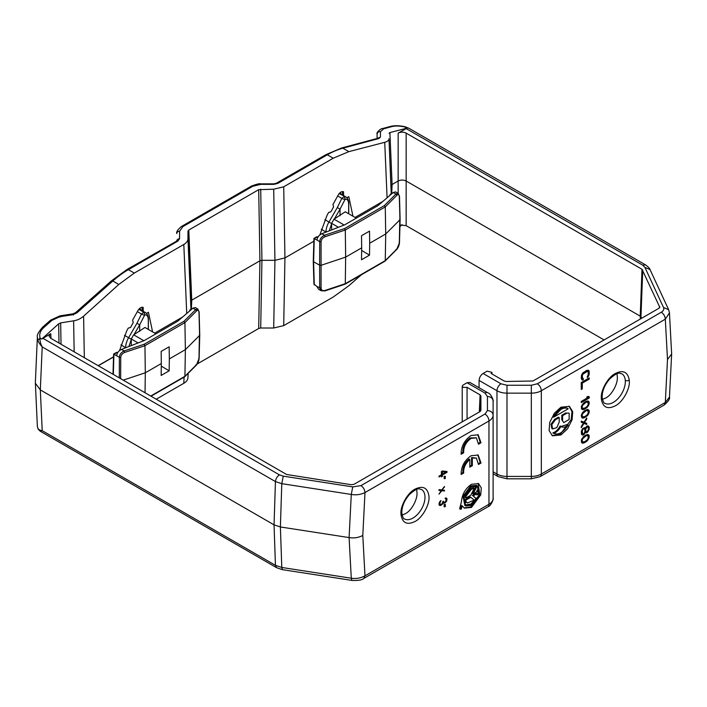 <?xml version="1.0" encoding="UTF-8"?>
<svg xmlns="http://www.w3.org/2000/svg" width="707" height="707" viewBox="0 0 707 707"><rect width="100%" height="100%" fill="white"/><g stroke="black" fill="none" stroke-linecap="round" stroke-linejoin="round"><path stroke-width="1.06" d="M629.345 381.577C629.857 389.133 622.832 401.717 615.956 405.482C607.808 409.768 602.938 407.674 601.357 399.199L601.295 397.767C600.782 390.211 607.808 377.626 614.683 373.862C622.832 369.575 627.701 371.661 629.292 380.136L629.345 381.577M400.975 514.457L400.949 513.441C400.427 505.797 407.594 493.088 414.523 489.412C422.768 485.241 427.585 487.512 428.972 496.226L428.999 497.242C429.52 504.886 422.344 517.595 415.424 521.271C407.17 525.442 402.354 523.171 400.975 514.457M602.408 399.375L605.722 398.014C611.767 395.125 618.015 383.698 617.326 376.946L617.034 373.711M560.907 407.205L569.409 406.366L572.714 411.668L572.087 419.746L567.509 428.875L560.907 434.964L552.406 435.812L549.1 430.51L549.728 422.433L554.306 413.295L560.907 407.205M552.017 435.565L560.103 434.505L571.176 419.649L571.981 411.607L568.994 406.154M402.053 515.049L405.376 513.68C411.421 510.799 417.66 499.372 416.98 492.62L416.688 489.377M479.337 411.96L480.088 394.877L467.062 387.356L463.058 387.356L462.228 386.199L463.058 385.041L467.062 382.734L469.899 382.452L487.786 392.774A5.665 3.27 120 0 0 484.949 393.057L487.441 396.53A5.665 4.631 -0 0 1 493.106 401.152C494.016 401.779 491.33 393.64 487.786 392.774M461.132 474.494C461.079 466.761 464.393 460.513 471.074 455.741L478.162 455.043L481.016 463.014L478.48 464.481L476.385 458.109L472.329 458.03L472.329 465.719L469.819 467.168L469.819 459.479C465.427 463.421 463.377 467.946 463.668 473.036L461.132 474.494M461.132 454.248C461.079 446.524 464.393 440.267 471.074 435.503L478.162 434.796L481.016 442.776L478.48 444.235L476.385 437.863L471.074 438.393C465.913 442.122 463.447 446.921 463.668 452.789L461.132 454.248M476.297 437.819L470.27 437.933C465.118 441.654 462.652 446.453 462.864 452.33L463.668 452.789M471.472 484.286L478.559 483.588L481.29 487.91L480.733 494.927L471.472 507.423L464.384 508.13L462.387 505.982L461.079 509.314L459.621 508.872L461.45 501.643C462.104 494.237 465.445 488.457 471.472 484.286M463.995 507.873L470.668 506.963L479.814 494.829L478.144 483.376M553.625 417.21L552.821 416.75L560.103 408.964C562.958 407.373 565.379 407.161 567.385 408.346L568.189 408.805C566.183 407.63 563.753 407.833 560.907 409.424L553.625 417.21L568.189 408.805M465.666 505.92L464.861 505.452L463.032 496.314L470.668 485.912L476.474 485.338L477.278 485.797L479.063 495.103L471.472 505.346L465.666 505.92L463.88 496.606L471.472 486.372L477.278 485.797M464.614 495.996C466.072 491.984 468.361 489.005 471.472 487.061L476.863 486.54L473.098 493.875L476.978 491.639L476.978 490.322L478.78 489.288L478.78 493.99L476.978 495.024L476.978 493.716L473.098 495.961L476.863 498.956L471.489 504.639L466.09 505.178L464.614 503.64L466.24 501.793L467.362 502.977L474.264 500.123L470.747 497.313L465.957 500.079L465.957 501.387L464.154 502.43L464.154 497.728L465.957 496.685L465.957 498.002L470.747 495.236L474.264 488.36L471.472 489.147L466.24 495.961L464.614 495.996M474.264 488.36L473.46 487.901L470.668 488.687L465.436 495.501L466.24 495.961M341.048 194.151A42.5 24.542 120 0 0 340.27 192.56M346.89 197.739L348.79 196.643L352.952 216.209M319.873 234.918L327.067 215.228L328.622 212.418L330.876 211.835L333.607 206.868L332.935 204.588L338.14 195.132C339.811 192.375 341.596 191.235 343.505 191.721L343.62 195.653L345.873 196.935M378.802 138.563L377.547 138.36L341.622 147.984A2.837 2.006 75 0 1 342.868 148.187L378.802 138.563L380.454 137.123L377.485 138.378M313.873 241.22L284.939 257.922L274.935 260.317L261.935 260.317L260.706 328.004L273.706 328.004L283.71 325.618L333.227 297.028L348.86 285.725L361.392 274.776M382.973 201.327L355.064 217.438M391.227 193.789L388.974 138.758C388.974 140.322 387.56 141.506 384.732 142.31L348.86 151.643L333.227 158.218L283.71 186.807L284.939 257.922L283.71 325.618M342.444 191.57L342.444 194.973L339.493 193.25M260.706 328.004L258.7 328.49L259.929 260.795L191.756 300.157L191.367 309.18M197.333 363.919L258.7 328.49M156.229 399.216L183.811 383.291C186.515 381.683 187.894 379.756 187.956 377.511L188.142 373.349M399.915 226.611L402.106 224.693M377.105 138.475L377.105 134.171L377.105 138.475M389.053 133.287L389.902 132.58L392.102 184.492L391.713 193.506M380.454 137.123L380.454 131.635L383.777 128.762L391.722 126.633C395.567 125.678 400.135 125.846 405.429 127.127L407.108 128.1L389.902 132.58M73.404 314.995C73.042 313.599 72.874 313.493 72.883 314.703L76.895 312.865L112.82 281.006L118.811 284.461L134.295 273.07L183.811 244.489C186.515 242.881 187.903 240.954 187.956 238.71L187.956 231.207L188.787 230.049L258.7 189.679L273.706 189.202L283.71 186.807M343.62 195.653L342.444 194.973M339.148 193.638L345.882 196.935C348.03 198.543 348.984 201.256 348.745 205.074L348.657 205.437C348.763 201.009 347.641 198.95 345.29 199.259L344.892 199.71L341.835 198.358L344.168 196.528L345.29 199.259M190.925 301.27L190.917 309.021M182.627 317.001L154.718 333.112M398.147 193.373L398.147 181.001L392.102 184.492L391.271 185.605M640.339 319.007L640.233 316.144L406.154 181.001C403.485 179.737 400.816 179.737 398.147 181.001L398.147 133.119L407.108 128.1M405.615 127.976L405.429 127.127L409.132 128.391L645.526 264.878L642.69 265.152L406.065 128.541M118.811 284.461L83.603 316.17C80.66 318.698 77.337 320.244 73.625 320.819L60.669 322.887L61.032 344.256M119.527 350.584L126.721 330.903L128.267 328.092L130.53 327.5L133.261 322.533L132.58 320.253L137.794 310.806C139.456 308.04 141.241 306.9 143.15 307.386L143.274 311.319L145.527 312.609L143.813 312.202L144.935 314.933C147.295 314.624 148.417 316.683 148.302 321.111L148.39 320.748C148.638 316.922 147.683 314.208 145.527 312.609M146.535 313.413L148.443 312.308L152.597 331.883M324.831 219.656L328.949 222.033L337.31 207.566L340.04 209.148L344.892 199.71M356.293 218.145L345.29 211.791L334.013 219.161L331.61 223.324L331.627 229.925M258.7 189.679L259.929 260.795L261.935 260.317L260.706 189.202M187.956 231.207L190.925 301.315L191.756 300.157L188.787 230.049M140.702 309.816L139.915 308.234M398.147 133.119C400.816 131.82 403.485 131.82 406.154 133.119L406.154 225.657L399.959 224.95M406.154 225.657L604.096 339.934M406.154 133.119L642 269.279L659.825 307.351M659.693 307.633L659.737 306.652L659.004 308.234L532.963 381.002L506.141 381.48L504.135 380.993L491.109 373.473L491.931 372.324L487.096 371.166L483.093 373.473L500.98 383.804A5.665 3.27 120 0 0 496.977 390.741L479.081 380.419C479.337 377.476 480.672 375.161 483.093 373.473M59.008 343.081L58.672 323.815L41.784 339.024L40.105 338.052C38.991 334.349 40.272 330.805 43.931 327.421L51.876 320.377L59.892 316.709L72.883 314.703M58.672 323.815L60.669 322.887M143.274 311.319L139.146 308.924M142.098 307.245L142.098 310.647M37.365 426.462L38.134 429.096L37.365 426.454L35.35 382.673M181.496 226.47L251.33 186.144A2.837 1.635 60 0 1 252.744 186.286L182.91 226.611A2.837 1.635 -120 0 0 181.496 226.47C177.749 229.634 176.167 231.993 176.759 233.549A2.837 2.315 -0 0 1 179.587 231.233L179.587 238.736L177.934 241.052L128.382 269.659A84.999 49.075 120 0 0 112.82 281.006A2.837 1.158 48.4 0 0 111.459 280.82L75.534 312.68L76.895 312.865M641.611 318.274L640.957 316.877L641.028 318.61M41.784 339.024L50.745 333.686L51.028 338.476M493.106 401.152L493.106 498.488C494.016 497.861 491.33 506 487.786 506.866A5.665 3.27 60 0 0 488.961 504.268L364.98 575.843C360.579 578.167 356.019 578.962 351.282 578.22L349.09 537.585L280.396 526.962L274.051 524.85L40.317 389.902L42.217 346.925C40.432 343.478 39.725 340.527 40.105 338.052L37.878 340.288L37.374 337.045C36.702 335.365 38.434 332.096 42.57 327.235L43.931 327.421M124.476 335.33L128.603 337.707L136.955 323.24L139.694 324.813L144.537 315.375L141.48 314.032L143.813 312.202L138.802 309.304M155.938 333.81L144.935 327.465L133.667 334.835L131.263 338.998L131.281 345.599M37.878 428.248C38.425 429.485 39.866 430.298 42.217 430.687L40.219 431.217L276.614 567.694L275.438 565.335L281.784 567.465L282.385 569.656L276.614 567.694M42.818 338.264L279.442 474.874L283.251 476.147L281.784 483.668L275.438 481.573L274.051 524.85L275.438 565.335L42.217 430.687L40.317 389.902L35.35 383.229M642 269.279L640.233 316.144L640.957 316.877L642.734 270.012M583.646 436.493L586.032 434.92L588.083 434.505L589.108 435.459L589.108 437.774L586.89 441.177L584.503 442.741L582.453 443.156L581.437 442.202L581.437 439.887L583.646 436.493M584.671 427.611L585.352 428.371L586.722 426.233L588.083 425.835L589.108 426.781L589.108 429.485L587.234 432.498L586.032 432.799L585.352 432.224L583.823 434.655L582.453 435.061L581.437 434.107L581.437 431.023L582.453 428.893L584.671 427.611M586.722 417.943L586.722 419.101L584.503 422.503L586.722 423.343L586.722 424.5L583.991 423.378L581.26 427.647L581.26 426.498L583.478 423.095L581.26 422.256L581.26 421.098L583.991 422.22L586.722 417.943M584.503 417.687L582.453 418.093L581.26 416.087L582.453 412.694L584.503 410.74L587.402 409.45L589.108 410.396L589.108 412.711L588.083 414.841L584.503 417.687L583.699 417.218L585.237 416.335L586.032 416.794M583.646 402.946L586.032 401.373L588.083 400.966L589.108 401.912L589.108 404.227L586.89 407.63L584.503 409.203L582.453 409.609L581.437 408.655L581.437 406.348L583.646 402.946M589.276 397.961L581.26 402.583L581.26 401.435L587.915 397.59L586.722 397.122L588.083 396.335L589.276 396.804L589.276 397.961L588.471 397.502L588.471 396.494M581.26 389.477L581.26 382.54L589.276 377.909L589.276 379.067L582.285 383.106L582.285 388.885L581.26 389.477M582.798 378.758L583.31 378.66L583.31 379.818L582.453 380.11L581.26 378.298L581.437 375.497L582.453 373.367L586.545 370.424L588.763 370.495L589.276 373.667L588.083 376.866L587.234 377.547L588.251 374.259L588.083 371.855L587.234 371.378L582.798 374.33L582.285 375.974L582.798 378.758L581.658 377.918L582.453 378.378M479.081 380.419L479.081 387.754M480.088 394.877L480.919 396.035L480.919 410.369L480.088 411.527L354.048 484.295L351.317 484.719L286.591 474.477L50.745 338.308L49.083 336.117L50.745 333.686M279.442 474.874C277.117 476.474 275.792 478.71 275.438 481.573L42.217 346.925C39.937 344.389 38.487 342.179 37.878 340.288M144.935 314.933L144.537 315.375M344.601 284.081L345.299 283.701L344.601 284.081L345.299 283.701L345.652 257.109L321.005 265.328L319.635 265.222L319.714 241.653L321.084 241.759C321.296 239.461 322.639 237.782 325.087 236.73L324.522 235.254C321.446 236.774 319.847 238.913 319.714 241.653L317.019 240.097C317.363 237.19 318.981 235.069 321.871 233.725L344.68 224.844L377.909 205.657L393.295 192.49L395.558 191.88L398.191 193.4L395.947 194.018L393.295 192.49M467.062 387.356L467.062 419.048M531.319 385.244L531.319 393.145L506.99 393.145L506.99 385.244L531.319 385.244L537.329 383.804C539.759 385.483 541.094 387.798 541.332 390.741L665.314 319.166L669.458 312.918L671.65 353.995L667.496 359.554L665.314 402.451L669.458 397.095C670.209 398.651 668.433 401.302 664.138 405.049L540.157 476.624A5.665 3.27 -120 0 0 541.332 474.026L665.314 402.451L664.138 405.049M581.932 442.847L582.453 443.156M581.808 442.688L583.134 443.148M582.338 442.688L583.646 443.042M582.851 442.582L584.503 442.741M583.699 442.282L585.237 441.398L586.032 441.857M586.174 440.761L586.89 441.177M586.757 440.311L587.402 440.682M587.411 439.515L588.083 439.904M587.985 438.685L588.595 439.029M588.365 437.35L589.108 437.774M588.374 436.776L588.471 436.06L589.276 436.519M588.471 436.06L588.304 434.999L589.108 435.459M588.304 434.999L587.932 434.513M585.352 428.371L584.397 427.647M584.415 427.638L585.184 428.089M581.932 434.752L582.453 435.061M581.79 434.575L583.31 434.955M582.506 434.487L583.823 434.655M584.026 433.4L584.671 433.78M584.618 432.384L585.184 432.711M584.786 431.906L585.352 432.224M585.511 432.498L586.032 432.799M585.414 432.331L586.722 432.79M585.917 432.331L587.234 432.498M587.446 431.243L588.083 431.615M587.968 430.377L588.595 430.74M588.392 429.069L589.108 429.485M588.427 428.274L589.276 428.424M588.471 427.956L588.471 427.187L589.276 427.647M588.471 427.187L588.304 426.321L589.108 426.781M588.304 426.321L587.941 425.853M584.503 422.503L584 422.212M586.183 418.791L586.722 419.101M581.26 422.097L583.478 423.095M586.722 424.5L583.991 423.378M585.917 424.041L585.917 423.042M583.134 418.084L582.338 417.625L583.646 417.978M582.851 417.519L583.699 417.218M586.174 415.698L586.89 416.114M586.757 415.248L587.402 415.628M587.411 414.452L588.083 414.841M587.985 413.622L588.595 413.966M588.365 412.287L589.108 412.711M588.374 411.713L588.471 410.997L589.276 411.456M588.471 410.997L588.304 409.936L589.108 410.396M588.304 409.936L587.932 409.45M581.932 417.784L582.453 418.093M581.808 417.625L582.338 417.625M581.932 409.309L582.453 409.609M581.808 409.15L583.134 409.6M582.338 409.141L583.646 409.503M582.851 409.035L584.503 409.203M583.699 408.734L585.237 407.851L586.032 408.31M586.174 407.214L586.89 407.63M586.757 406.764L587.402 407.144M587.411 405.977L588.083 406.366M587.985 405.138L588.595 405.491M588.365 403.803L589.108 404.227M588.374 403.229L588.471 402.513L589.276 402.972M588.471 402.513L588.304 401.452L589.108 401.912M588.304 401.452L587.932 400.966M581.26 401.664L588.471 397.502M586.872 397.034L587.915 397.59M581.26 388.55L582.285 388.885M581.481 388.426L581.481 382.637L582.285 383.106M581.481 382.637L588.471 378.607L589.276 379.067M583.31 379.818L582.506 378.59M581.658 377.918L581.481 377.246L582.285 377.706M581.481 377.246L581.481 375.505L582.285 375.974M581.72 374.675L582.453 375.099M582.126 373.932L582.798 374.33M582.577 373.225L583.31 373.65M582.948 372.801L583.991 373.057M583.187 372.598L585.75 371.122L586.545 371.582M585.75 371.122L587.234 371.378M586.43 370.919L587.738 371.475M587.234 376.442L588.083 376.866M588.021 375.267L588.763 375.7M588.189 374.604L589.108 374.737M588.304 374.268L588.471 373.208L589.276 373.667M588.471 373.208L588.471 371.475L589.276 371.935M588.471 371.475L588.304 370.609L589.108 371.069M588.304 370.609L588.012 370.115M581.755 379.712L582.453 380.11M581.711 379.632L582.506 379.35M321.128 290.736L318.468 289.198L317.019 286.529L321.084 288.191C321.349 290.303 322.684 291.054 325.087 290.436L324.522 290.78M318.07 236.969L316.78 236.774L313.952 238.4L313.263 261.263L313.952 284.179L317.019 286.529M334.013 219.161L344.185 225.038M317.019 240.097L314.27 238.586L313.599 261.74L314.288 284.868M338.441 227.274L331.61 223.324M445.322 505.991L445.322 506.654L444.129 506.813L444.129 506.141L445.322 505.991M445.322 504.391L445.322 505.054L444.129 505.213L444.129 504.542L445.322 504.391M443.448 501.74L444.129 502.412L445.666 501.528L446.179 499.628L445.154 498.223L445.834 497.958L447.027 499.275L445.834 502.226L444.129 503.207L443.103 503.004L442.255 504.427L439.869 505.54L439.012 504.568L439.869 501.537L440.894 500.547L439.869 503.137L440.549 504.745L442.255 503.631L442.768 501.599L443.448 501.201L443.448 501.74L442.989 501.475M441.742 489.916L444.473 486.478L442.255 490.022L444.473 490.207L444.473 491.012L441.742 490.72L439.012 494.158L441.23 490.614L439.012 490.428L439.012 489.624L441.742 489.916M445.322 477.844L445.322 478.515L444.129 478.674L444.129 478.003L445.322 477.844M445.322 476.244L445.322 476.916L444.129 477.066L444.129 476.403L445.322 476.244M441.398 471.578L442.423 470.986L447.027 471.525L447.027 472.329L442.423 474.989L442.423 476.324L441.398 476.907L441.398 475.581L439.012 476.951L439.012 476.156L441.398 474.777L441.398 471.578M559.219 417.616L559.219 422.061L556.851 427.532L552.653 428.99L551.858 428.53L551 424.244L554.58 419.375L558.424 417.157L559.219 417.616L555.375 419.834L554.58 419.375M560.951 426.471L567.385 424.5L568.189 424.96C563.338 432.498 558.477 435.3 553.625 433.373L552.821 432.905C555.702 431.933 558.123 429.617 560.103 425.976L560.907 426.436C558.928 430.086 556.506 432.392 553.625 433.373L552.821 432.905M561.791 415.212L565.635 412.994L569.153 413.18L569.153 419.463L563.718 422.609L561.791 419.658L561.791 415.212L562.586 415.672L562.586 420.117M563.718 422.609L561.791 419.658M584.336 435.945L586.085 435.123L587.915 435.759L585.06 435.521M585.864 435.98L582.63 438.817L582.117 440.655L582.63 441.902L581.357 440.426M586.377 431.641L587.234 431.526L588.251 429.785L588.427 428.142L587.738 426.993L586.89 427.099L585.864 428.849L585.696 430.492L586.377 431.641L585.016 430.501M584.892 429.644L585.131 428.248M586.527 426.454L587.738 426.993M581.631 430.536L582.285 430.917L582.63 433.806L581.313 431.765M583.089 428.239L584.503 428.866L583.072 428.248M584.336 410.882L586.085 410.06L587.915 410.705L585.06 410.458M585.864 410.917L582.63 413.754L582.117 415.592L582.63 416.838L581.357 415.363M584.336 402.398L586.085 401.576L587.915 402.221L585.06 401.974M585.864 402.433L582.63 405.27L582.117 407.108L582.63 408.354L581.357 406.878M119.297 377.892L119.368 357.327L120.729 357.424C120.95 355.126 122.284 353.456 124.741 352.404L124.176 350.928C121.1 352.448 119.501 354.578 119.368 357.327L116.673 355.762C117.017 352.864 118.635 350.743 121.524 349.399L144.334 340.518L177.563 321.332L192.949 308.164L195.212 307.545L197.845 309.065L195.6 309.693L192.949 308.164M345.043 284.205L324.884 290.93L321.102 290.718L319.714 288.085L319.635 265.222L313.599 261.74M395.947 249.544L396.927 248.961L399.331 243.014L399.773 218.958L399.95 219.744L385.722 233.982L385.262 260.627L345.299 283.701L325.087 290.436M321.871 233.725L324.522 235.254L344.601 228.564L384.352 205.613L385.262 206.921L385.722 233.982L369.69 243.235L369.505 255.147L361.507 259.769L361.684 247.857L345.652 257.109L345.299 229.996L385.262 206.921L396.927 195.256C398.324 194.054 399.128 194.496 399.331 196.581L399.155 195.786M344.601 228.564L345.299 229.996L325.087 236.73M481.016 463.014L480.212 462.555L477.738 454.822M461.07 473.61L462.864 472.568L463.668 473.036M469.819 459.479L469.024 459.02C464.596 462.952 462.546 467.477 462.864 472.568M469.819 466.24L471.525 465.259L472.329 465.719M471.525 465.259L471.525 457.57L472.329 458.03M476.279 458.048L471.525 457.57M478.577 463.5L480.212 462.555M481.016 442.776L480.212 442.308L477.738 434.584M461.07 453.364L462.864 452.33M478.577 443.254L480.212 442.308M444.129 506.247L445.322 506.654M444.129 504.648L445.322 505.054M442.812 501.572L443.793 502.341M439.233 504.047L439.065 503.472L439.869 503.941M439.233 502.774L439.869 503.137M439.551 502.094L440.037 502.377M439.745 501.74L440.205 502.005M440.099 501.281L440.549 501.546M440.417 500.945L440.894 501.21M439.25 505.063L440.381 505.514M439.577 505.045L440.894 505.346M440.991 504.621L441.575 504.957M441.734 504.126L442.255 504.427M442.282 503.587L442.768 503.861M443.616 503.243L443.103 503.004M442.821 502.774L444.129 503.207M443.324 502.748L444.809 502.951M444.456 502.35L445.154 502.757M445.304 501.917L445.834 502.226M445.976 500.989L446.515 501.298M446.17 500.176L446.859 500.565M446.152 499.54L446.223 499.071L447.027 499.54M446.223 499.071L447.027 499.275M446.223 498.806L446.064 498.002M446.144 498.02L446.859 498.435M445.154 498.559L445.666 498.859M444.473 487.273L444.031 487.026M439.012 490.031L441.23 490.614M440.841 490.384L441.742 490.72M440.938 490.251L444.473 491.012M444.129 478.1L445.322 478.515M444.129 476.5L445.322 476.916M440.708 475.175L441.398 475.581M441.398 475.988L442.423 476.324M441.619 475.855L441.619 474.521L442.423 474.989M445.551 472.249L447.027 472.329M441.619 474.521L442.317 474.123M462.387 505.982L461.583 505.514L460.275 508.846L461.079 509.314M459.709 508.678L460.275 508.846M283.251 476.147L352.749 486.893L360.977 485.621C363.389 487.309 364.724 489.624 364.98 492.558C360.667 494.653 356.107 495.28 351.282 494.44L349.09 537.585C353.907 538.381 358.476 537.673 362.797 535.464L364.98 575.843L363.805 578.441C362.143 580.032 358.166 580.686 351.883 580.403L282.385 569.656M552.653 428.99L551.822 424.633L555.375 419.834M568.189 424.96C565.308 427.311 562.887 427.797 560.907 426.436L561.34 426.728M565.635 412.994L569.153 413.188M566.44 413.454L562.586 415.672M586.085 435.123L586.89 435.583M584.671 436.67L583.947 436.254M583.646 437.456L583.036 437.094M582.63 438.817L582.038 438.473M582.285 439.595L581.693 439.25M582.117 440.655L581.384 440.231M582.285 441.522L581.481 441.053M582.63 441.902L584.671 441.681L586.89 440.214L588.251 438.075L587.915 435.759M587.234 426.904L586.501 426.48M586.89 427.099L586.271 426.745M586.377 427.779L585.785 427.443M585.864 428.849L585.06 428.389M585.696 429.715L584.892 429.255M585.696 430.492L585.007 430.095M585.864 431.164L585.06 430.696M582.117 431.783L581.375 431.358M582.117 432.56L581.313 432.092M582.285 433.232L581.481 432.764M582.63 433.806L583.823 433.691L584.503 432.719L585.016 430.881L584.503 428.866M583.823 428.681L582.709 428.628M583.31 428.972L582.63 429.944L582.038 429.609M582.63 429.944L582.285 430.917M586.085 410.06L586.89 410.52M584.671 411.607L583.947 411.191M583.646 412.393L583.036 412.04M582.63 413.754L582.038 413.409M582.285 414.532L581.693 414.187M582.117 415.592L581.384 415.168M582.285 416.458L581.481 415.99M582.63 416.838L584.671 416.617L586.89 415.15L588.251 413.012L587.915 410.705M586.085 401.576L586.89 402.036M584.671 403.123L583.947 402.707M583.646 403.909L583.036 403.556M582.63 405.27L582.038 404.925M582.285 406.048L581.693 405.703M582.117 407.108L581.384 406.684M582.285 407.974L581.481 407.515M582.63 408.354L584.671 408.133L586.89 406.666L588.251 404.528L587.915 402.221M133.667 334.835L143.839 340.703M116.673 355.762L113.915 354.26L113.332 374.454M138.095 342.939L131.263 338.998M391.519 194.01L390.397 194.637M390.087 194.452L392.924 192.808M361.684 247.857L361.507 235.731L369.505 231.109L369.69 243.235M195.6 365.21L196.581 364.626L198.985 358.679L199.427 334.632L199.604 335.418L185.375 349.647L184.916 376.301L150.724 396.035M442.423 471.923L442.423 474.185L441.619 473.725L441.619 471.454L445.666 472.311L441.619 471.454M121.524 349.399L124.176 350.928L144.255 344.229L184.006 321.278L184.916 322.595L185.375 349.647L169.344 358.9L169.159 370.822L161.152 375.444L161.329 363.531L145.306 372.783L145.041 392.756M144.255 344.229L144.953 345.67L145.306 372.783L123.204 380.145M117.724 352.634L116.434 352.44L113.606 354.074L112.996 374.25M361.639 250.464L369.505 255.147M442.423 474.185L445.666 472.311M124.741 352.404L144.953 345.67L184.916 322.595L196.581 310.93C197.978 309.728 198.773 310.17 198.985 312.247L198.8 311.46M190.068 310.32L191.164 309.684M192.56 308.482L189.741 310.117L189.715 310.93M161.329 363.531L161.152 351.406L169.159 346.784L169.344 358.9M161.293 366.138L169.159 370.822M473.098 493.875L472.303 493.415L476.005 486.177M464.782 495.51L465.436 495.501M465.162 497.154L465.957 498.002M464.154 501.502L465.162 500.927L465.957 501.387M465.162 500.927L465.162 499.619L465.957 500.079M465.162 499.619L469.943 496.853L470.747 497.313M465.993 502.076L467.362 502.977M465.701 504.931L470.959 504.011L476.058 498.497L476.863 498.956M476.058 498.497L473.098 495.961M472.303 495.492L476.182 493.256L476.978 493.716M476.978 494.105L477.985 493.521L478.78 493.99M477.985 493.521L477.985 489.748M625.288 380.348A17.003 9.818 -60 0 1 613.314 402.398A17.003 9.818 -60 0 1 604.821 403.237C603.999 403.52 603.115 401.717 602.178 397.811C601.94 391.404 604.485 385.076 609.805 378.819C619.783 370.212 619.491 373.915 621.815 373.791A17.003 9.818 -60 0 1 625.288 380.348A2.837 1.776 -4.7 0 0 629.292 380.136M421.469 489.465A17.003 9.818 -60 0 1 424.969 496.376A17.003 9.818 -60 0 1 412.968 518.063A17.003 9.818 -60 0 1 404.466 518.911C403.644 519.292 402.751 517.365 401.806 513.141C401.717 506.689 404.316 500.423 409.609 494.326C419.021 486.186 419.242 489.438 421.469 489.465M341.622 147.984L325.9 154.665A2.837 1.635 60 0 1 327.314 154.806A84.999 49.075 -60 0 1 342.868 148.187L348.86 151.643M325.9 154.665L276.349 183.272A2.837 1.635 60 0 1 277.763 183.413L327.314 154.806L333.227 158.218M387.083 197.81L384.732 142.31M134.295 273.07L128.382 269.659A2.837 1.635 -120 0 0 126.96 269.517L176.759 241.052M277.763 183.413L273.75 184.368L260.759 184.368L260.759 183.855L273.75 183.855L273.75 184.368M252.744 186.286L260.759 184.368M179.587 231.233L182.91 226.611M273.706 189.202L274.935 260.317L273.706 328.004M391.271 193.152L388.974 138.758M337.31 207.566L341.835 198.358L337.681 195.963M184.076 377.149L183.811 383.291M113.518 356.973L98.291 365.766M380.454 131.635C378.484 131.537 377.361 132.377 377.105 134.171C375.824 132.616 381.418 128.029 382.522 128.559L383.777 128.762M409.132 128.391L405.624 126.924C399.923 125.51 394.877 125.342 390.467 126.429L391.722 126.633M177.934 241.052A2.837 1.635 -120 0 0 176.511 240.91M179.587 238.736A2.837 2.315 180 0 0 176.785 240.725M187.956 238.71L190.925 308.818M183.811 244.489L186.728 313.484M83.603 316.17L84.319 357.698M98.149 365.687L113.527 356.805M334.367 218.984L340.04 209.148L340.04 215.706M331.627 223.58L328.949 222.033A14.167 8.184 -60 0 0 326.015 231.914A2.262 1.308 -0 0 0 326.245 232.02M321.252 229.165L326.015 232.108M506.99 385.244L500.98 383.804M537.329 383.804L661.301 312.229C663.723 313.917 665.057 316.232 665.314 319.166L667.496 359.554M669.458 312.918L668.654 309.719L663.519 307.483C664.235 309.295 663.502 310.877 661.301 312.229M663.519 307.483L644.89 267.352L642.69 265.152M73.625 320.819L74.164 351.839M136.955 323.24L141.48 314.032L137.335 311.637M348.657 213.735L348.657 205.437M329.268 230.844L331.627 223.721M531.319 477.782L531.319 476.421L506.99 476.421L506.99 478.816L498.143 476.624L493.106 473.717M493.106 471.799L496.977 474.026A5.665 3.27 120 0 0 498.143 476.624M644.89 267.352L650.033 269.597C649.91 268.572 648.407 266.999 645.526 264.878M60.413 317.01C60.042 315.578 59.874 315.481 59.892 316.709M75.534 312.68L72.971 313.837L59.98 315.843L50.515 320.191L51.876 320.377M134.012 334.65L139.694 324.813L139.694 331.371M131.272 339.254L128.603 337.707A14.167 8.184 -60 0 0 125.669 347.579A2.262 1.308 -0 0 0 125.89 347.694M120.906 344.83L125.669 347.782M541.332 390.741L541.332 474.026A14.167 8.184 0 0 1 531.319 476.421L531.319 393.145A14.167 8.184 180 0 0 541.332 390.741M506.99 393.145L506.99 476.421A14.167 8.184 0 0 1 496.977 474.026L496.977 390.741A14.167 8.184 180 0 0 506.99 393.145M360.977 485.621L484.949 414.046A5.665 3.27 60 0 1 488.961 420.983L364.98 492.558L362.797 535.464M493.106 498.488A14.167 8.184 0 0 1 488.961 504.268L488.961 420.983A14.167 8.184 180 0 0 493.106 415.203C492.77 412.393 490.879 410.847 487.441 410.573L484.949 414.046M487.441 410.573L487.441 396.53M484.949 393.057L467.062 382.734M148.302 329.409L148.302 321.111M128.921 346.518L131.281 339.395M351.883 580.403L351.282 578.22L281.784 567.465L280.396 526.962L281.784 483.668L351.282 494.44L352.749 486.893M480.919 396.035L480.247 411.43M384.352 205.613L395.947 194.018L396.927 195.256M396.927 248.961L385.262 260.627M317.593 236.695L314.288 238.604M184.006 321.278L195.6 309.693L196.581 310.93M399.331 243.014L399.155 242.218M321.084 241.759L321.084 288.191M399.95 219.744L399.331 196.581M196.581 364.626L184.916 376.301M117.247 352.36L113.942 354.269M198.985 358.679L198.8 357.892M199.604 335.418L198.985 312.247M120.729 357.424L120.658 378.678M462.228 421.84L462.228 386.199M273.75 183.855L276.349 183.272M390.467 126.429L382.522 128.559M251.33 186.144C256.535 184.147 259.681 183.378 260.759 183.855M111.459 280.82L126.96 269.517M540.157 476.624L531.319 478.816L506.99 478.816M668.654 309.719L650.033 269.597M50.515 320.191L42.57 327.235M348.745 205.074L348.745 213.788M491.931 373.959L491.931 372.324M35.35 382.717L37.374 337.045M148.39 320.748L148.39 329.453M487.786 506.866L363.805 578.441M38.134 429.096L40.219 431.217M671.65 353.995L669.458 397.095M400.109 219.426L399.482 242.695C399.181 245.417 398.262 247.662 396.751 249.421L385.094 261.069M384.997 261.148L345.096 284.187M400.109 219.409L399.482 196.237L398.191 193.4M390.087 194.443L390.061 195.256M199.754 335.1L199.135 358.369C198.826 361.091 197.916 363.327 196.405 365.086L184.748 376.743M184.651 376.813L151.042 396.22M199.754 335.083L199.135 311.911L197.845 309.065"/></g></svg>
